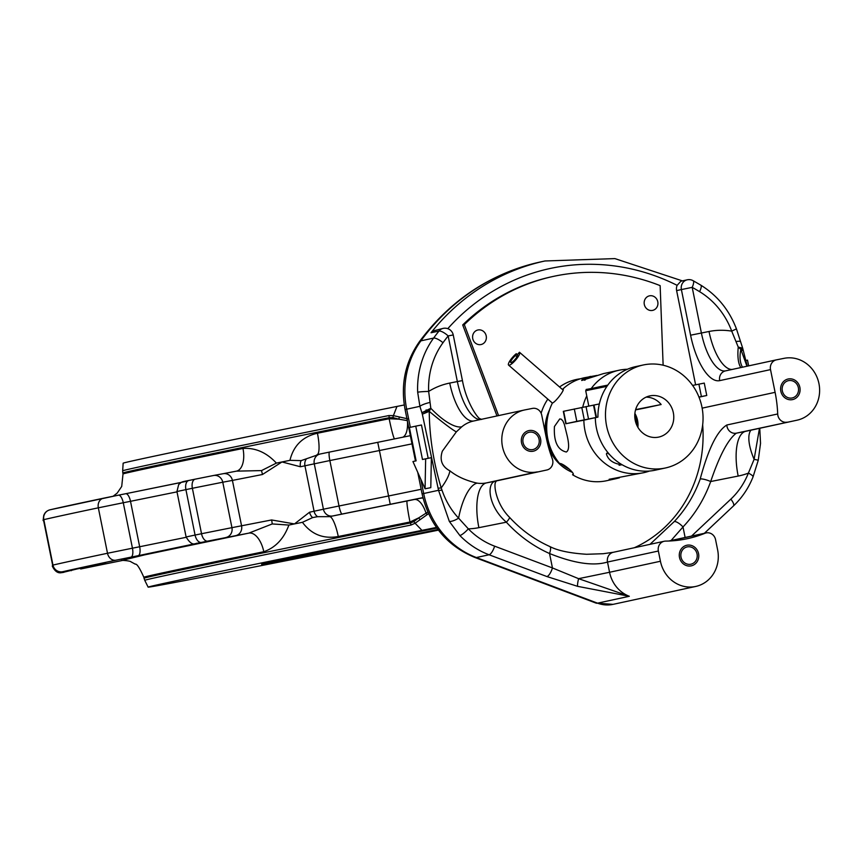 <?xml version="1.0" encoding="UTF-8"?>
<svg xmlns="http://www.w3.org/2000/svg" width="862" height="862" viewBox="0 0 862 862"><rect width="100%" height="100%" fill="white"/><g stroke="black" fill="none" stroke-linecap="round" stroke-linejoin="round"><path stroke-width="1.29" d="M415.753 426.14L409.396 427.52L416.12 460.858L412.941 461.547L425.074 488.786L430.795 487.655L431.377 457.657L422.477 459.478L415.753 426.14L421.475 424.998L428.188 458.293M121.951 560.419L144.59 554.88L248.881 533.115L272.241 523.945A8.426 1.358 -101.3 0 0 271.605 519.958L294.47 523.924L309.587 512.2L323.422 509.216L314.264 463.778A8.426 7.78 77.8 0 1 320.104 454.015L329.564 452.065A8.426 1.401 78.5 0 0 329.564 452.065L320.222 453.994A8.426 7.78 77.8 0 0 320.104 454.015L301.161 460.62L289.934 460.34C293.554 445.6 302.724 436.56 317.442 433.241A254.958 1.541 -11.4 0 1 389.161 418.738L398.804 419.158L392.856 417.607L389.312 417.693A254.958 1.541 168.6 0 0 122.813 473.001L123.018 473.981A254.958 1.541 -11.4 0 1 242.965 448.445C255.357 447.604 266.498 452.485 276.39 463.099L261.488 470.598L236.49 471.137L223.236 473.691A8.426 7.801 -100.6 0 0 223.107 473.712L213.711 475.468M394.505 438.93A21.076 1.39 -101.4 0 1 389.161 418.738L389.312 417.693A8.426 0.571 78.6 0 0 388.859 415.559L393.395 415.635L396.973 406.433A252.706 1.53 -11.4 0 0 123.147 463.196L122.663 470.803A254.678 1.541 -11.4 0 1 388.859 415.559M301.161 460.62A8.426 6.81 78.1 0 0 300.429 466.751L281.982 461.957L262.447 474.509A8.426 1.358 -101.3 0 0 261.488 470.598M438.456 530.13A252.706 1.53 168.6 0 1 148.135 587.141A252.706 1.53 168.6 0 1 421.96 530.367L415.096 523.245L410.948 525.066A8.426 0.571 -101.4 0 0 410.527 522.922L409.989 522.016A254.958 1.541 168.6 0 0 338.27 536.509C323.412 539.192 311.473 534.462 302.433 522.307A254.958 1.541 168.6 0 0 294.47 523.924A254.958 1.541 168.6 0 0 288.878 525.066C283.889 538.718 275.517 547.607 263.794 551.723A254.958 1.541 168.6 0 0 143.835 577.249C139.676 567.95 136.821 563.586 135.259 564.157L131.056 561.884C130.259 560.688 120.605 560.138 121.477 560.462M289.934 460.34A254.958 1.541 168.6 0 0 281.982 461.957A254.958 1.541 168.6 0 0 276.39 463.099M704.987 533.276A126.423 116.629 77.8 0 1 687.488 538.664A126.423 116.629 77.8 0 1 665.658 541.099A8.426 7.78 77.8 0 0 664.203 541.261A8.426 7.78 77.8 0 0 658.363 551.023L660.432 561.248A31.603 29.157 77.8 0 0 695.72 586.451A31.603 29.157 77.8 0 0 717.626 549.87L715.557 539.634A8.426 7.78 77.8 0 0 706.15 532.921A8.426 7.78 77.8 0 0 704.987 533.276L669.332 541.002M660.432 561.248L609.563 572.271A31.603 29.157 77.8 0 0 629.325 596.278L577.669 586.354A8.426 1.325 -75.3 0 1 578.596 578.671L629.325 596.278L597.538 603.163A31.603 29.157 77.8 0 0 613.076 604.359L695.72 586.451M746.966 366.231L740.835 349.369L738.249 347.084L731.709 331.127A75.856 69.984 77.8 0 0 699.588 291.658A219.142 202.161 77.8 0 0 692.197 287.358L701.399 333.001A42.141 16.259 -101.3 0 0 725.502 370.886L776.36 359.863A8.426 7.78 77.8 0 1 776.479 359.842L784.108 358.323A31.603 29.157 -102.2 0 1 818.9 383.364A31.603 29.157 -102.2 0 1 797.048 420.193A31.603 29.157 -102.2 0 1 796.596 420.29L736.299 433.187C728.024 439.458 719.49 455.578 710.687 481.535A8.426 1.821 -160.3 0 0 700.213 478.981C708.295 448.854 717.173 430.871 726.828 424.998L777.696 413.975A126.423 116.629 77.8 0 0 775.1 392.339L770.52 369.615L719.662 380.638A50.567 19.514 78.7 0 1 690.591 335.199L681.389 289.567L676.616 290.602A8.426 7.78 -102.2 0 1 677.144 285.344A219.142 202.161 77.8 0 0 447.777 328.67M509.431 517.222A8.426 1.735 137.6 0 1 506.371 522.189C488.215 506.716 485.985 482.494 495.887 481.028L537.306 471.88A31.603 29.157 -102.2 0 1 502.514 446.839A31.603 29.157 -102.2 0 1 524.365 410.01A31.603 29.157 -102.2 0 1 524.818 409.913L532.436 408.405A8.426 7.78 77.8 0 1 541.735 415.15L546.314 437.864A126.423 116.629 77.8 0 0 552.305 458.832A8.426 7.78 77.8 0 1 546.864 469.984L496.006 481.007M577.669 586.354L546.907 576.549L489.077 554.772A84.282 77.752 -102.2 0 1 459.866 535.528L449.328 521.413L438.532 490.295L422.337 414.191L419.902 406.325L417.671 392.221A8.426 0.603 -2.4 0 1 428.651 391.434L430.806 408.265A42.141 14.632 -130 0 0 461.741 426.83L456.343 431.862L442.346 451.171C439.415 460.039 441.926 466.59 449.91 470.835C456.935 476.503 466.019 480.597 477.139 483.129A31.603 29.157 77.8 0 0 486.448 482.903L495.887 481.028M634.324 547.736A126.423 116.629 77.8 0 0 702.67 424.804M649.97 544.353L674.256 521.564A126.423 116.629 77.8 0 0 700.213 478.981M695.612 384.818L676.616 290.602M549.547 409.849A44.253 40.826 77.8 0 0 545.053 431.647M549.062 449.037A44.253 40.826 77.8 0 0 572.443 472.398M431.022 332.764L434.232 330.674L443.187 328.379A8.426 7.78 -102.2 0 0 438.973 331.04L431.022 332.764A227.568 209.94 -102.2 0 1 544.978 260.97L540.215 262.005A227.568 209.94 77.8 0 0 420.893 340.846L433.608 338.087A227.568 209.94 -102.2 0 1 438.973 331.04A8.426 2.597 38.4 0 1 448.154 335.921A219.142 202.161 77.8 0 0 442.993 342.72A75.856 69.984 77.8 0 0 428.651 391.434A73.744 68.033 -102.2 0 1 449.727 383.073L457.356 381.564L448.154 335.921L453.24 334.952A8.426 8.426 0 0 0 443.187 328.379M699.588 291.658A8.426 2.446 -58.7 0 0 700.784 285.139L693.091 280.678A8.426 2.532 -61.1 0 1 692.197 287.358L681.389 289.567A8.426 7.78 -102.2 0 1 687.229 279.816L680.861 281.217L677.144 285.344M691.55 536.078L730.825 499.163A75.856 69.984 77.8 0 0 748.378 473.119A73.744 68.033 -102.2 0 1 738.174 476.061L710.687 481.535A134.86 124.408 -102.2 0 1 682.995 526.962L671.078 540.517M546.907 576.549A8.426 2.791 -69.4 0 0 552.445 567.939L578.596 578.671L609.563 572.271L607.505 562.046C593.552 566.259 574.232 563.425 549.536 553.523A134.86 124.408 -102.2 0 1 506.371 522.189L478.884 527.663A73.744 68.033 -102.2 0 1 468.325 528.848A75.856 69.984 77.8 0 0 494.616 546.163L552.445 567.939L549.536 553.523A8.426 2.694 114 0 0 549.827 546.53M429.567 410.107L421.895 412.704L430.806 408.265L429.233 411.368C429.545 437.4 433.543 462.916 441.215 487.914L442.001 490.187C445.729 501.005 451.268 510.315 458.606 518.137L468.325 528.848A8.426 1.832 -44.3 0 1 459.866 535.528M449.328 521.413A8.426 2.608 -28.6 0 0 458.606 518.137A42.141 15.354 98.5 0 1 477.139 483.129M438.198 488.172A8.426 0.55 -9.7 0 0 441.215 487.914A42.141 13.038 136.5 0 0 449.91 470.835M422.337 414.191L429.233 411.368A42.141 2.64 -139.6 0 0 456.343 431.862M750.899 430.192A42.141 15.516 -121 0 0 754.11 459.338L759.465 428.339M753.043 476.891A8.426 1.918 21.6 0 0 748.378 473.119L754.11 459.338L758.269 460.211L760.532 443.359L759.756 428.274M742.484 367.201A42.141 21.636 124.9 0 1 740.835 349.369L742.635 350.446M740.835 367.557A42.141 14.406 107.4 0 1 738.249 347.084L742.613 348.151M302.433 522.307L312.637 517.588L317.572 516.683L329.51 516.65A21.076 4.655 -101.5 0 1 338.27 536.509M309.587 512.2A8.426 6.81 78.1 0 0 312.637 517.588M272.241 523.945L288.878 525.066M423.037 498.042A21.076 18.016 78 0 0 419.945 498.344L420.731 498.171A21.076 19.438 -102.2 0 1 422.983 497.87M426.097 409.935A33.715 8.771 -129.3 0 0 427.961 410.527M404.289 404.968L396.973 406.433M392.856 417.607L393.395 415.635L407.92 418.889M410.948 525.066A254.678 1.541 168.6 0 0 144.751 580.32L144.04 578.23A254.958 1.541 -11.4 0 1 410.527 522.922L413.835 521.629L418.706 517.879L409.989 522.016A21.076 1.39 -101.4 0 1 407.166 500.962L419.945 498.344M421.96 530.367L436.484 527.436M428.543 513.655L415.096 523.245L413.835 521.629M420.785 479.164L423.684 493.517L438.532 490.295A8.426 0.894 -8.7 0 0 442.001 490.187M415.462 461.008L405.086 409.569C400.474 384.614 405.237 362.008 419.374 341.729A21.076 6.282 36.1 0 1 420.893 340.846A84.282 77.752 77.8 0 0 406.681 409.191L419.902 406.325A8.426 1.681 -16.1 0 1 429.556 402.554M742.71 348.28L747.246 366.178M739.833 348.065L742.193 348.959M736.029 341.567A8.426 1.681 -16.1 0 1 740.663 341.74M690.591 335.199L709.017 331.482A73.744 68.033 -102.2 0 1 731.709 331.127L736.439 328.885M776.36 359.863A8.426 7.78 77.8 0 0 770.52 369.615M777.696 413.975A8.426 7.78 77.8 0 0 787.157 422.164M685.118 537.479L682.995 526.962A8.426 2.748 -136.6 0 0 674.256 521.564M317.442 433.241A21.076 4.655 -101.5 0 1 317.119 454.662M407.446 421.27A21.076 9.094 -101.6 0 1 402.813 437.228M407.403 420.634L398.804 419.158A8.426 1.896 -77 0 1 399.375 417.036M420.063 519.624A8.426 1.864 54 0 1 418.706 517.879L426.054 513.159A21.076 9.094 78.4 0 0 414.342 499.507M427.218 514.56A8.426 4.084 -124.4 0 1 426.054 513.159L427.832 512.071M242.965 448.445A21.076 10.937 -101.6 0 1 236.468 471.137L236.49 471.137M186.17 537.295L139.666 546.745L130.507 501.307L123.277 502.751L132.446 548.189L139.666 546.745A8.426 3.254 78.7 0 1 138.157 555.699L201.406 542.413A339.251 2.058 168.6 0 1 207.72 541.12L248.881 533.115A21.076 10.937 -101.6 0 1 263.794 551.723M425.074 488.786L425.656 458.789M748.658 365.865L747.494 360.122L745.867 360.445M569.211 469.176A42.141 38.876 -102.2 0 1 561.227 463.724M554.481 456.246A42.141 38.876 -102.2 0 1 546.982 421.637M436.948 528.094A136.961 0.83 168.6 0 0 261.595 564.254A136.961 0.83 168.6 0 0 437.971 529.494M687.273 546.885A8.846 8.167 -102.2 0 1 697.024 553.9A8.846 8.167 -102.2 0 1 690.904 564.201A8.846 8.167 -102.2 0 1 681.045 557.283A8.846 8.167 -102.2 0 1 687.154 546.907A8.846 8.167 -102.2 0 1 687.273 546.885M788.601 380.627A8.846 8.167 -102.2 0 1 798.341 387.641A8.846 8.167 -102.2 0 1 792.221 397.953A8.846 8.167 -102.2 0 1 782.373 391.036A8.846 8.167 -102.2 0 1 788.482 380.648A8.846 8.167 -102.2 0 1 788.601 380.627M529.311 432.228A8.846 8.167 -102.2 0 1 539.052 439.243A8.846 8.167 -102.2 0 1 532.932 449.555A8.846 8.167 -102.2 0 1 523.083 442.626A8.846 8.167 -102.2 0 1 529.182 432.25A8.846 8.167 -102.2 0 1 529.311 432.228M634.885 413.415A21.076 19.438 -102.2 0 1 637.858 422.272A21.076 19.438 -102.2 0 1 637.902 427.326M636.856 425.343A18.964 17.499 77.8 0 0 636.727 422.294A18.964 17.499 77.8 0 0 634.755 415.656M548.566 444.609L549.256 444.436M547.424 436.657A4.213 3.89 77.8 0 0 547.963 439.512M472.688 335.717A7.446 6.864 -102.2 0 1 478.184 329.93A7.446 6.864 -102.2 0 1 485.338 333.572A7.446 6.864 -102.2 0 1 486.351 338.109A7.446 6.864 -102.2 0 1 478.593 344.584A7.446 6.864 -102.2 0 1 472.688 335.717M645.25 407.963L635.553 409.892M585.32 419.848L565.817 423.748L563.317 411.346L599.338 403.944M563.64 411.282L566.14 423.673L576.807 421.356L574.308 408.965M581.785 407.457L584.285 419.848L588.53 419.04L586.041 406.648M635.628 409.612L660.357 404.687M692.617 385.433L704.265 383.094L706.765 395.486L701.399 396.542L698.899 384.15M698.953 397.037L701.399 396.542M706.765 395.486L699.007 397.177M643.106 365.014A52.679 48.595 -102.2 0 1 701.765 406.207A52.679 48.595 -102.2 0 1 665.432 467.98A52.679 48.595 -102.2 0 1 606.6 425.979A52.679 48.595 -102.2 0 1 643.106 365.014L635.563 366.652A52.679 48.595 77.8 0 0 597.937 417.1L588.53 419.04M584.285 419.848L576.807 421.356M665.432 467.98L655.26 470.178A52.679 48.595 77.8 0 1 596.439 428.188A52.679 48.595 77.8 0 1 595.319 417.671L581.247 420.721A52.679 48.595 -102.2 0 1 581.247 420.645M582.712 407.284A52.679 48.595 -102.2 0 1 586.763 395.949M591.3 388.45A52.679 48.595 -102.2 0 1 618.873 370.272A52.679 48.595 -102.2 0 1 627.385 369.259M583.865 420.15A52.679 48.595 77.8 0 0 643.806 472.667A52.679 48.595 77.8 0 0 649.452 471.051M564.351 424.373L566.873 434.599C569.351 444.609 569.168 450.417 566.312 452.011C557.585 450.029 553.63 441.538 554.428 426.528L559.729 418.943L561.259 419.18L562.94 421.022L564.351 424.373M573.165 474.412L572.551 474.746C576.797 474.779 563.015 462.851 559.578 463.508A52.679 48.595 -102.2 0 1 546.68 428.209A52.679 48.595 -102.2 0 1 552.391 403.06C555.796 402.015 566.42 387.588 562.401 389.462A52.679 48.595 -102.2 0 1 584.307 377.761L596.978 375.423M643.806 472.667L609.154 479.283L615.77 478.744L606.622 480.727A52.679 48.595 -102.2 0 1 572.551 474.746L573.252 473.798M562.423 389.462L563.145 389.527M615.77 478.744L619.444 477.817M618.873 370.272L603.368 373.634L581.71 380.487C581.742 379.355 584.727 377.987 590.664 376.382M635.208 420.29A21.076 19.438 -102.2 0 1 649.808 395.906A21.076 19.438 -102.2 0 1 673.265 412.381A21.076 19.438 -102.2 0 1 658.73 437.088A21.076 19.438 -102.2 0 1 635.208 420.29M646.123 397.134A21.076 19.438 -102.2 0 1 661.143 404.515L644.464 408.135A21.076 19.438 77.8 0 0 644.453 408.125M609.714 454.683C607.441 452.819 606.363 452.669 606.471 454.242C608.227 459.737 612.774 463.142 620.09 464.456L621.599 464.446M517.351 354.627L516.284 353.7L515.627 355.521A5.053 1.228 -49.1 0 0 511.888 359.508A5.053 1.228 -49.1 0 0 510.757 362.536A5.053 1.228 -49.1 0 0 514.991 359.519A5.053 1.228 -49.1 0 0 517.372 354.885A5.053 1.228 -49.1 0 0 517.2 354.81L519.452 352.256A8.426 2.047 130.9 0 1 519.581 352.342A8.426 2.047 130.9 0 1 515.616 360.057A8.426 2.047 130.9 0 1 508.548 365.079A8.426 2.047 130.9 0 1 510.272 360.273A8.426 2.047 130.9 0 1 516.284 353.7M516.995 356.706L515.627 355.521M663.137 365.219L660.141 285.634A210.716 194.392 77.8 0 0 553.318 276.411A210.716 194.392 77.8 0 0 464.306 324.597L498.57 415.603M580.406 378.795A52.679 48.595 77.8 0 0 576.43 379.463A52.679 48.595 77.8 0 0 559.567 386.995M547.823 399.117A52.679 48.595 77.8 0 0 541.131 413.264M553.318 276.411L551.734 276.756A210.716 194.392 77.8 0 0 462.711 324.942L496.986 415.947M464.306 324.597L462.711 324.942M579.63 379.043A52.679 48.595 77.8 0 0 575.644 379.646M644.259 301.571A7.446 6.864 -102.2 0 1 649.754 295.785A7.446 6.864 -102.2 0 1 656.909 299.426A7.446 6.864 -102.2 0 1 657.921 303.963A7.446 6.864 -102.2 0 1 650.163 310.439A7.446 6.864 -102.2 0 1 644.259 301.571M528.977 430.569A10.538 9.719 -102.2 0 1 540.355 444.426A10.538 9.719 -102.2 0 1 523.848 447.712A10.538 9.719 -102.2 0 1 528.977 430.569M686.949 545.226A10.538 9.719 -102.2 0 1 698.328 559.082A10.538 9.719 -102.2 0 1 681.81 562.358A10.538 9.719 -102.2 0 1 686.949 545.226M788.267 378.978A10.538 9.719 -102.2 0 1 799.645 392.824A10.538 9.719 -102.2 0 1 783.138 396.111A10.538 9.719 -102.2 0 1 788.267 378.978M621.987 464.672L619.099 465.243L622.073 464.726M606.913 386.359L585.707 390.712C588.003 388.126 580.643 391.1 599.995 386.672L607.775 385.12M405.086 409.569L406.681 409.191L410.334 427.315M317.022 454.694L319.985 454.048M317.572 516.683A8.426 7.78 77.8 0 1 314.091 511.241L304.932 465.792L329.855 460.556A8.426 1.401 78.5 0 1 329.564 452.065A288.673 1.746 -11.4 0 1 377.739 442.325L410.355 435.666L377.739 442.325L379.42 450.535A297.099 1.799 168.6 0 0 329.855 460.556L339.014 505.994A297.099 1.799 -11.4 0 1 388.59 495.973L421.162 489.293M223.355 473.669L236.393 471.158M50.265 509.754A339.251 2.058 -11.4 0 1 103.321 498.247M177.001 491.857L130.507 501.307A8.426 3.254 -101.3 0 0 125.68 493.732L118.45 495.165A8.426 3.254 -101.3 0 1 123.277 502.751L98.333 507.826A347.677 2.112 168.6 0 0 43.8 519.646L52.97 565.084A347.677 2.112 -11.4 0 1 107.502 553.264L98.333 507.826A8.426 6.928 -101.9 0 1 103.397 498.236A8.426 6.928 -101.9 0 1 103.472 498.214L118.439 495.176A8.426 3.254 -101.3 0 1 118.45 495.165L125.658 493.732A8.426 3.254 -101.3 0 1 125.68 493.732L187.614 481.082M188.078 480.759L188.918 480.457A339.251 2.058 -11.4 0 1 195.168 479.164A8.426 4.601 -101.6 0 1 195.232 479.153L213.474 475.512A8.426 7.801 -100.6 0 1 213.593 475.49L223.236 473.691A8.426 7.801 -100.6 0 1 232.417 480.414L222.773 482.214L231.943 527.652L271.605 519.958M420.731 498.171L422.94 497.697M422.93 497.622L390.238 504.292A288.673 1.746 168.6 0 0 342.074 514.032L329.51 516.65A276.034 1.67 -11.4 0 1 407.166 500.962M104.108 564.179L122.878 560.375L104.13 564.179A8.426 3.2 -101.5 0 1 104.108 564.179L80.694 568.963A8.426 3.2 -101.5 0 1 80.705 568.963A8.426 3.2 -101.5 0 1 80.694 568.963L104.13 564.179M138.157 555.699L115.961 560.181A339.251 2.058 168.6 0 0 62.754 571.721L77.397 568.877L62.387 572.551A339.251 2.058 168.6 0 0 63.831 572.314L63.583 572.357A8.426 8.254 -99.7 0 0 63.831 572.314M390.238 504.292L379.42 450.535L412.004 443.855M306.032 459.446A8.426 7.78 77.8 0 0 304.932 465.792L300.429 466.751M235.606 535.679A8.426 7.801 -100.6 0 0 241.575 525.863L232.417 480.414L262.447 474.509M207.72 541.12A8.426 4.601 -101.6 0 1 201.536 533.729L192.377 488.28A347.677 2.112 168.6 0 0 185.912 489.616L195.071 535.054A347.677 2.112 -11.4 0 1 201.536 533.729L231.943 527.652A8.426 7.801 -100.6 0 1 225.963 537.479M494.616 546.163A8.426 2.791 -69.4 0 1 489.077 554.772L476.363 557.531L597.538 603.163A21.076 6.982 110.6 0 1 596.008 603.088L474.833 557.445A21.076 6.982 -69.4 0 0 476.363 557.531A84.282 77.752 77.8 0 1 423.684 493.517L422.089 493.883L417.747 472.333M796.596 420.29L745.738 431.312A31.603 29.157 77.8 0 0 746.19 431.215L797.048 420.193M719.662 380.638A8.426 7.78 77.8 0 1 725.502 370.886A8.426 7.78 77.8 0 1 725.621 370.865L776.242 359.885M726.828 424.998A8.426 7.78 -102.2 0 0 736.299 433.187L745.738 431.312A42.141 16.259 -101.3 0 0 738.174 476.061M537.306 471.88L486.448 482.903A42.141 16.259 78.7 0 0 478.884 527.663M473.949 420.947A31.603 29.157 77.8 0 0 473.507 421.033A31.603 29.157 77.8 0 0 461.741 426.83M658.363 551.023L607.505 562.046A8.426 7.78 77.8 0 1 613.216 552.316M702.153 408.146L775.1 392.339M417.671 392.221A84.282 77.752 -102.2 0 1 433.608 338.087A8.426 2.511 36.1 0 1 442.993 342.72M332.71 515.961A8.426 7.78 77.8 0 1 323.422 509.216L339.014 505.994A8.426 1.401 78.5 0 0 342.074 514.032M195.2 479.164L213.593 475.49A8.426 7.801 -100.6 0 1 222.773 482.214L192.377 488.28A8.426 4.601 -101.6 0 1 195.2 479.164L188.886 480.457A8.426 4.763 -101.6 0 1 188.918 480.457M176.936 491.534L178.693 484.509C182.162 481.901 179.953 482.16 188.886 480.457A8.426 4.763 -101.6 0 0 185.912 489.616L176.936 491.534L186.106 536.972L195.071 535.054A8.426 4.763 -101.6 0 0 201.406 542.413M115.961 560.181A8.426 6.928 78.1 0 1 107.502 553.264L132.446 548.189A8.426 3.254 78.7 0 1 130.927 557.143M118.45 495.165L49.996 509.808A8.426 8.286 76.8 0 0 43.8 519.646L52.97 565.084A8.426 8.286 76.8 0 0 62.754 571.721M43.585 520.411L52.776 565.849M449.727 383.073A42.141 16.259 -101.3 0 0 473.734 420.99M480.274 419.568A42.141 16.259 78.7 0 1 457.356 381.564L462.441 380.584L453.24 334.952M731.957 369.486A42.141 16.259 78.7 0 1 709.017 331.482M197.667 543.275A8.426 7.316 79.2 0 1 197.581 543.297L203.055 542.284M52.614 565.181C56.935 574.857 62.948 571.269 62.592 571.775L70.145 570.31A8.426 3.254 -101.3 0 0 70.145 570.31A8.426 3.254 -101.3 0 0 70.167 570.31L77.375 568.877A8.426 3.254 -101.3 0 0 77.375 568.877A8.426 3.254 -101.3 0 0 77.397 568.877M70.512 570.245A8.426 2.166 78.5 0 0 71.384 570.655M52.259 565.978C56.72 575.654 62.366 572.077 62.107 572.605A8.426 8.297 -99.5 0 0 62.387 572.551M730.825 499.163A8.426 2.845 46.8 0 1 733.422 505.983C741.999 497.87 748.539 488.183 753.032 476.912L758.269 460.211M593.519 405.14L596.019 417.52M596.493 417.413L593.993 405.032M585.707 390.712L588.811 406.099M144.04 578.23L143.835 577.249M148.135 587.141L144.751 580.32M524.365 410.01L473.507 421.033M474.833 557.445C446.742 545.711 429.157 524.516 422.089 493.883M596.008 603.088L613.076 604.359M419.374 341.729C450.46 299.911 490.747 273.34 540.215 262.005M682.338 280.872L614.875 258.6L544.978 260.97M329.564 452.065L377.739 442.325M125.68 493.732L181.203 482.451M49.996 509.808C45.32 511.134 43.132 514.442 43.456 519.743M43.822 515.099L43.1 520.54M186.106 536.972C192.819 548.016 195.814 542.467 197.581 543.297M77.375 568.877L105.746 563.371M62.107 572.605L63.583 572.357M704.362 533.309L733.422 505.983M462.441 380.584C466.568 403.491 478.776 419.794 480.382 418.835L481.653 419.428M742.559 347.795L736.428 328.875C729.23 310.029 717.346 295.45 700.784 285.139M693.091 280.678A8.426 8.426 0 0 0 687.229 279.816M496.447 480.813L495.898 481.75C493.215 483.851 495.962 503.936 509.41 517.2C521.111 529.925 534.569 539.698 549.784 546.508C557.617 550.624 569.89 553.21 586.591 554.277L603.163 553.716L613.345 552.283L664.203 541.261M706.15 532.921L668.729 541.024M123.018 473.981L121.714 486.448L117.189 493.107L113.127 496.243M122.663 470.803L122.813 473.001M486.34 338.13A8.006 8.006 0 0 0 485.338 333.572M584.436 380.217L585.244 379.937M563.22 390.152L519.581 352.342M552.38 403.071L508.548 365.079M657.921 303.995A8.006 8.006 0 0 0 656.909 299.437"/></g></svg>
